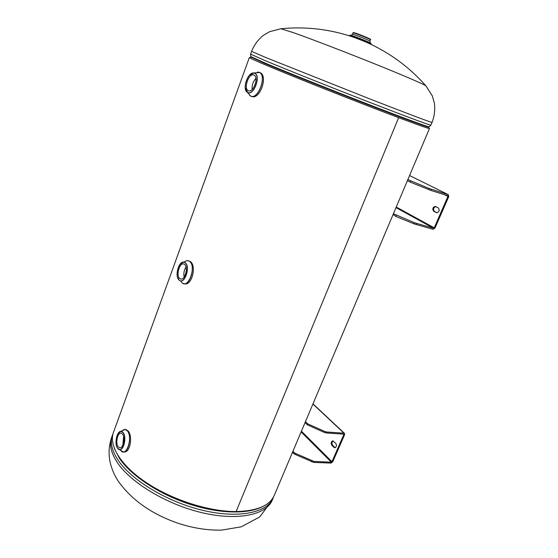 <?xml version="1.0" encoding="UTF-8"?>
<svg xmlns="http://www.w3.org/2000/svg" width="558" height="558" viewBox="0 0 558 558"><rect width="100%" height="100%" fill="white"/><g stroke="black" fill="none" stroke-linecap="round" stroke-linejoin="round"><path stroke-width="0.84" d="M250.577 57.732L249.363 57.523C249.9 58.444 266.675 65.593 299.674 78.964C331.536 91.819 372.437 107.813 398.656 117.668C418.765 125.215 429.046 128.814 429.486 128.48L428.467 127.782M397.68 117.264L398.656 117.668L397.68 117.264M249.356 57.544L113.532 432.213C108.475 445.249 120.57 465.484 146.503 482.74C172.38 499.982 209.243 511.721 236.104 511.56L398.656 117.668L236.104 511.56C256.903 511.044 269.605 505.694 274.215 495.511L274.355 495.176M192.357 268.872L192.266 268.252M280.848 28.765C306.3 26.275 331.096 29.288 355.237 37.805L365.909 42.024C389.163 52.257 409.188 66.897 425.977 85.932L425.97 85.925C424.924 84.949 416.707 81.231 401.328 74.765C370.638 61.861 315.207 40.253 293.306 32.622L280.862 28.765L269.451 31.736L263.041 35.628C257.894 39.862 254.078 45.107 251.595 51.364L250.591 54.133L264.583 60.397C284.789 68.85 328.864 86.476 367.22 101.396C405.659 116.343 430.874 125.696 430.888 125.152L430.895 125.138M371.161 43.454C371.475 43.078 357.762 37.435 352.21 35.67L349.964 35.105M367.61 42.499L368.761 42.882L367.61 42.506M370.965 43.977L370.205 43.97C374.718 45.191 358.773 38.446 352.042 36.298C349.852 35.593 349.28 35.538 350.319 36.13L349.747 35.621L352.007 36.172C357.664 37.972 371.614 43.719 370.965 43.977L371.161 43.482C371.809 43.224 357.859 37.47 352.196 35.67L349.943 35.126L349.747 35.614M184.712 264.478C188.471 267.359 184.977 280.221 180.771 279.021L179.613 278.414C175.91 275.415 179.411 262.706 183.624 263.913L184.712 264.478M180.911 281.323L182.02 282.711C188.22 289.344 196.549 266.85 189.783 261.549C188.241 260.272 186.539 260.363 184.684 261.807L183.387 262.079L185.389 262.811C190.383 266.661 185.103 283.659 179.878 280.639L179.069 280.081M186.037 266.954C184.049 270.072 183.415 273.441 184.126 277.068M186.777 260.732L188.206 260.698L189.846 261.535C195.642 265.887 190.313 285.522 183.868 283.687L182.55 283.136M188.206 260.698L190.494 261.667C196.688 266.089 191.91 285.815 184.579 283.813L183.868 283.687M253.974 75.065C259.121 76.927 253.492 92.998 248.512 90.766L248.275 90.668C243.218 88.666 248.819 72.777 253.82 75.002L253.974 75.065M259.512 72.428L259.923 72.582C268.426 75.595 259.986 100.126 251.616 96.457L250.563 96.06M255.927 78.364C253.074 81.51 251.818 85.214 252.167 89.489M122.641 434.194C125.431 437.681 123.192 448.395 119.789 447.872L118.059 446.721C115.318 443.143 117.564 432.562 120.967 433.099L122.641 434.194M123.939 429.625L125.864 429.5L128.27 431.139C132.811 436.426 130.216 452.81 124.113 451.973L122.202 451.645M123.583 436.412L122.913 444.838M179.906 249.126L178.441 253.151M393.083 214.858L393.543 213.77L414.503 222.768L433.58 228.257L434.208 227.824L447.941 196.423L447.823 195.767L430.915 190.424L410.325 182.159L407.507 180.757L407.982 179.648L429.255 188.52L448.381 194.707L448.723 196.674L435.003 228.048L433.113 229.324L414.036 223.863L395.81 216.371L393.083 214.523M438.386 207.946L435.393 206.418C432.764 207.171 432.164 208.755 433.594 211.168L436.593 212.717C439.237 211.949 439.837 210.359 438.386 207.946M436.991 212.772L434.382 211.398C432.952 209.341 433.42 207.736 435.791 206.6M292.713 452.092L293.11 451.15L293.557 452.189L295.308 453.361L294.903 454.303L293.159 453.131L292.713 452.092L292.978 451.15M343.24 434.103L343.798 434.626L343.595 434.131L326.304 432.959L324.247 432.387L307.395 424.847L305.142 422.72L305.547 421.764L307.807 423.885L324.665 431.425L326.716 431.997L344.007 433.182L344.502 433.385L344.607 434.682L332.763 461.752L330.936 463.091L313.61 462.387L294.903 454.303M295.308 453.361L314.014 461.445L313.61 462.387M343.798 434.626L331.954 461.717L331.34 462.17L314.014 461.445M293.11 451.15L293.375 450.208M334.026 447.39L334.807 447.767C336.572 446.972 336.899 445.5 335.783 443.359L332.798 440.855C331.04 441.636 330.713 443.101 331.815 445.242L334.026 447.39L334.835 447.439L332.624 445.284C331.571 443.512 331.766 442.075 333.203 440.96M335.219 447.704L334.835 447.439M305.777 420.892L305.547 421.764M305.372 421.841L305.142 422.72M425.97 85.925L432.31 95.885L434.361 103.111C435.247 109.724 434.473 116.162 432.038 122.439C432.066 122.872 406.88 113.386 368.426 98.382L265.657 57.474L251.595 51.364M250.396 58.227L250.786 56.553L264.625 62.859C284.461 71.243 327.469 88.485 365.211 103.139C403.022 117.829 428.356 127.147 429.081 126.792L429.102 126.785M250.828 57.021L264.638 63.361C284.58 71.815 328.027 89.238 365.853 103.914C403.762 118.617 428.69 127.747 428.753 127.105L428.76 127.091M118.087 480.926C114.683 475.695 112.179 470.052 110.561 463.998C108.28 454.993 108.677 446.03 111.753 437.102C109.096 444.189 110.861 452.538 117.054 462.143C130.258 482.419 166.417 504.369 202.059 512.711C237.743 521.13 266.145 514.922 272.185 500.296L272.332 499.961M273.225 497.841L273.092 498.148C267.087 512.704 238.698 518.835 202.993 510.382C167.337 502.012 131.13 480.075 117.891 459.862C111.684 450.278 109.905 441.964 112.549 434.912L113.03 433.74M262.651 506.552C247.912 514.49 218.52 513.855 188.283 503.748C158.06 493.642 130.656 475.179 119.342 458.209L114.369 448.548M244.495 511.163C209.292 516.15 147.068 491.828 124.573 464.256M370.135 42.82L369.898 41.153C370.421 40.922 358.982 36.193 354.323 34.729L352.454 34.282L351.149 35.342M367.624 42.471L368.531 42.778M353.005 32.88C354.044 32.699 351.693 32.12 355.286 33.048L368.245 38.125C370.442 39.165 371.175 39.709 370.449 39.758L370.449 39.758C370.986 39.506 359.54 34.777 354.874 33.313L353.005 32.88L352.454 34.282M352.356 36.403L353.228 36.8M369.445 39.116C373.937 40.399 360.942 34.819 355.313 33.062M349.831 35.726L350.829 36.298M369.717 43.74L370.833 44.005M185.291 262.888C180.241 257.887 173.803 275.617 179.034 279.983C184.021 285.298 190.696 267.17 185.291 262.888M179.041 280.053L177.5 277.096M179.871 264.506L183.387 262.079C178.225 261.995 174.766 276.559 179.055 280.074L180.848 281.267M254.629 73.286C248.526 70.085 241.335 89.894 247.626 92.426C253.653 95.983 261.137 75.665 254.629 73.286M249.377 75.33L253.806 72.979L254.727 73.217C261.304 75.616 253.744 96.136 247.661 92.544L245.227 87.676M249.579 95.355L250.549 96.053L248.205 93.207L250.521 96.018C258.019 100.496 267.352 75.281 259.212 72.345L254.873 72.986M257.447 72.052L259.268 72.338C267.184 75.135 258.591 99.652 250.967 96.227L250.556 96.06M248.129 93.005L247.306 92.335M117.543 448.137C121.658 454.833 127.656 438.553 123.165 432.764C118.987 426.354 113.197 442.313 117.543 448.137L116.985 447.125M118.073 433.545L120.654 431.376L123.255 432.694C126.945 437.291 123.548 451.401 119.21 449.56L117.578 448.22L120.793 450.445C126.024 457.992 133.062 438.072 127.566 431.118C125.982 429.088 124.246 428.942 122.362 430.664L125.069 429.451L127.622 431.104C131.918 436.377 128.521 452.74 123.304 451.938L120.793 450.445M180.004 248.84L178.448 252.983M396.278 215.276L395.81 216.371M448.262 194.658L409.572 175.547M410.325 182.159L410.793 181.043M428.774 189.636L429.255 188.52M430.915 190.424L431.397 189.308M447.941 196.423L444.482 194.707M434.382 211.398L433.594 211.168M436.851 212.765L436.349 212.619M434.208 227.824L396.25 207.032M433.58 228.257L395.999 207.625M414.503 222.768L414.036 223.863M416.638 223.521L416.163 224.616M311.971 460.901L311.566 461.843M301.125 431.899L331.34 462.17M301.418 431.195L331.954 461.717M312.912 404.02L344.007 433.182M307.395 424.847L307.807 423.885M324.247 432.387L324.665 431.425M326.304 432.959L326.716 431.997M332.624 445.284L331.815 445.242M429.486 128.48L274.215 495.511M250.786 56.553L250.591 54.133M428.258 128.27L428.753 127.105L430.888 125.152L432.038 122.439M111.753 437.102L112.402 435.317M273.692 496.599L272.185 500.296L259.763 516.896L241.335 526.794L221.798 530.1C207.988 530.463 193.696 528.28 178.93 523.543C152.09 514.399 131.855 500.275 118.24 481.163M367.52 42.736L367.659 42.38M353.123 37.065L353.256 36.709M370.449 39.758L369.898 41.153M247.285 92.328C241.942 89.245 247.71 72.017 253.806 72.979L259.721 72.498M122.362 430.664L120.654 431.376C116.573 431.822 114.376 443.994 117.55 448.2M180.032 248.777L178.421 253.206M448.381 194.707L409.572 175.54M344.502 433.385L312.989 403.846"/></g></svg>
